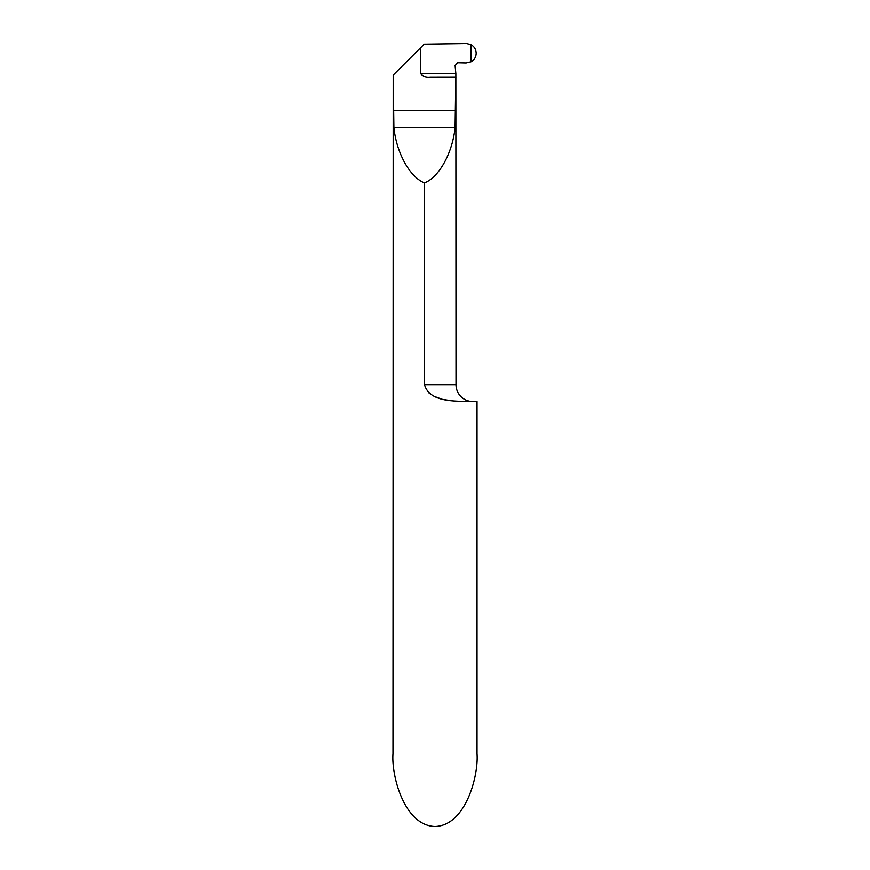 <?xml version="1.0" encoding="UTF-8"?>
<svg xmlns="http://www.w3.org/2000/svg" width="870" height="870" viewBox="0 0 870 870"><rect width="100%" height="100%" fill="white"/><g stroke="black" fill="none" stroke-linecap="round" stroke-linejoin="round"><path stroke-width="1.3" d="M393.186 75.157L392.968 753.703C391.282 774.996 403.897 825.51 435 826.5C466.102 825.51 478.717 774.996 477.032 753.703L477.032 401.505L464.841 401.505C454.771 400.722 429.454 402.266 424.495 384.692L424.495 182.885C409.9 177.284 396.47 152.979 393.882 127.477L393.186 75.157L420.699 47.643L420.699 73.689L455.858 73.689L455.119 65.544L457.685 62.803L466.146 62.999L471.148 61.792L471.148 44.718L466.733 43.5L424.223 44.109L420.699 47.643M472.823 401.505A16.813 16.813 0 0 1 456.01 384.692L424.495 384.692M428.714 392.762L431.194 394.599M435.217 396.72L439.654 398.34M444.853 399.678L452.302 400.852M456.913 401.255L464.841 401.505M455.858 73.689L456.01 384.692M420.699 73.689C423.037 76.451 426.224 77.571 430.258 77.049L456.01 77.006M424.495 182.885C439.089 177.284 452.509 152.979 455.097 127.477L455.804 77.049M471.148 61.792C474.357 59.899 476.042 57.061 476.184 53.255C476.042 49.47 474.367 46.621 471.148 44.718L471.148 61.792M476.184 53.255C476.042 57.061 474.357 59.899 471.148 61.792L471.148 44.718C474.367 46.621 476.042 49.47 476.184 53.255M393.186 110.664L455.804 110.664M393.882 127.477L455.097 127.477"/></g></svg>
